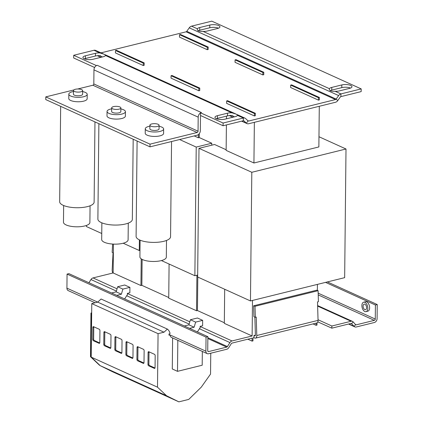 <?xml version="1.0" encoding="UTF-8"?>
<svg xmlns="http://www.w3.org/2000/svg" width="423" height="423" viewBox="0 0 423 423"><rect width="100%" height="100%" fill="white"/><g stroke="black" fill="none" stroke-linecap="round" stroke-linejoin="round"><path stroke-width="0.63" d="M363.103 306.13A2.871 1.644 76.1 0 1 364.155 304.126A2.871 1.644 76.1 0 1 366.577 307.706A2.871 1.644 76.1 0 1 365.53 309.705A2.871 1.644 76.1 0 1 363.103 306.13M125.911 377.718L118.197 373.9L126.911 378.141M117.197 373.477L118.197 373.9M114.86 372.711L107.146 368.888L115.86 373.128M106.147 368.47L107.146 368.888M136.957 382.73L129.248 378.908L137.961 383.153M128.243 378.49L129.248 378.908M148.008 387.743L140.293 383.92L149.007 388.161M139.294 383.502L140.293 383.92M170.104 397.763L162.39 393.94L171.109 398.186M161.39 393.522L162.39 393.94M159.059 392.75L151.344 388.933L160.058 393.173M150.345 388.51L151.344 388.933M90.062 205.79L89.888 222.487A13.208 4.457 -179.4 0 1 84.669 225.977A13.208 4.457 -179.4 0 1 70.789 226.289A13.208 4.457 -179.4 0 1 63.471 222.212L63.646 205.515M60.663 106.347L59.664 201.739A17.232 5.816 0.6 0 0 69.208 207.053A17.232 5.816 0.6 0 0 87.318 206.646A17.232 5.816 0.6 0 0 94.123 202.099L94.964 121.898M87.207 94.329L87.164 98.76A9.19 3.104 -179.4 0 1 83.532 101.187A9.19 3.104 -179.4 0 1 73.877 101.404A9.19 3.104 -179.4 0 1 68.785 98.57L68.833 94.133A9.19 3.104 0.6 0 0 73.925 96.967A9.19 3.104 0.6 0 0 83.58 96.751A9.19 3.104 0.6 0 0 87.207 94.329A9.19 3.104 0.6 0 0 82.644 91.595M73.454 91.495A9.19 3.104 0.6 0 0 72.46 91.712A9.19 3.104 0.6 0 0 68.833 94.133M73.465 90.506L73.428 94.181A4.595 1.549 0.6 0 0 75.971 95.598A4.595 1.549 0.6 0 0 80.798 95.492A4.595 1.549 0.6 0 0 82.617 94.281L82.654 90.601A4.595 1.549 0.6 0 0 80.106 89.184A4.595 1.549 0.6 0 0 75.278 89.295A4.595 1.549 0.6 0 0 73.465 90.506A4.595 1.549 0.6 0 0 76.008 91.923A4.595 1.549 0.6 0 0 80.841 91.817A4.595 1.549 0.6 0 0 82.654 90.601M128.28 223.122L128.106 239.825A13.208 4.457 -179.4 0 1 122.887 243.31A13.208 4.457 -179.4 0 1 109.007 243.622A13.208 4.457 -179.4 0 1 101.689 239.545L101.864 222.847M98.882 123.68L97.882 219.072A17.232 5.816 0.6 0 0 107.426 224.386A17.232 5.816 0.6 0 0 125.536 223.979A17.232 5.816 0.6 0 0 132.341 219.431L133.182 139.23M125.43 111.661L125.382 116.092A9.19 3.104 -179.4 0 1 121.75 118.519A9.19 3.104 -179.4 0 1 112.095 118.736A9.19 3.104 -179.4 0 1 107.003 115.902L107.051 111.466A9.19 3.104 0.6 0 0 112.143 114.3A9.19 3.104 0.6 0 0 121.798 114.083A9.19 3.104 0.6 0 0 125.43 111.661A9.19 3.104 0.6 0 0 120.862 108.928M111.672 108.827A9.19 3.104 0.6 0 0 110.678 109.044A9.19 3.104 0.6 0 0 107.051 111.466M111.683 107.839L111.646 111.513A4.595 1.549 0.6 0 0 114.189 112.93A4.595 1.549 0.6 0 0 119.022 112.825A4.595 1.549 0.6 0 0 120.835 111.614L120.872 107.934A4.595 1.549 0.6 0 0 118.329 106.517A4.595 1.549 0.6 0 0 113.496 106.628A4.595 1.549 0.6 0 0 111.683 107.839A4.595 1.549 0.6 0 0 114.231 109.256A4.595 1.549 0.6 0 0 119.059 109.15A4.595 1.549 0.6 0 0 120.872 107.934M166.498 240.454L166.324 257.158A13.208 4.457 -179.4 0 1 161.11 260.642A13.208 4.457 -179.4 0 1 147.225 260.954A13.208 4.457 -179.4 0 1 139.907 256.877L140.082 240.179M137.1 141.012L136.1 236.404A17.232 5.816 0.6 0 0 145.649 241.718A17.232 5.816 0.6 0 0 163.754 241.311A17.232 5.816 0.6 0 0 170.559 236.764L171.558 141.525M163.648 128.994L163.601 133.425A9.19 3.104 -179.4 0 1 159.973 135.852A9.19 3.104 -179.4 0 1 150.313 136.069A9.19 3.104 -179.4 0 1 145.221 133.234L145.269 128.798A9.19 3.104 0.6 0 0 150.361 131.632A9.19 3.104 0.6 0 0 160.016 131.416A9.19 3.104 0.6 0 0 163.648 128.994A9.19 3.104 0.6 0 0 159.08 126.26M149.89 126.16A9.19 3.104 0.6 0 0 148.901 126.377A9.19 3.104 0.6 0 0 145.269 128.798M149.901 125.171L149.864 128.846A4.595 1.549 0.6 0 0 152.412 130.263A4.595 1.549 0.6 0 0 157.24 130.157A4.595 1.549 0.6 0 0 159.053 128.946L159.09 125.266A4.595 1.549 0.6 0 0 156.547 123.849A4.595 1.549 0.6 0 0 151.72 123.96A4.595 1.549 0.6 0 0 149.901 125.171A4.595 1.549 0.6 0 0 152.449 126.588A4.595 1.549 0.6 0 0 157.277 126.482A4.595 1.549 0.6 0 0 159.09 125.266M218.649 25.544A6.319 2.131 -179.4 0 1 219.939 26.85A6.319 2.131 -179.4 0 1 217.443 28.515L207.381 31.006A6.319 2.131 -179.4 0 1 203.056 31.392C198.932 31.699 197.028 30.837 197.361 28.806A6.319 2.131 -179.4 0 1 199.741 27.537L209.797 25.052A6.319 2.131 -179.4 0 1 218.649 25.544M350.683 85.42A6.319 2.131 -179.4 0 1 351.968 86.726A6.319 2.131 -179.4 0 1 349.472 88.396L339.415 90.882A6.319 2.131 -179.4 0 1 335.085 91.268C330.96 91.574 329.062 90.712 329.39 88.682A6.319 2.131 -179.4 0 1 331.769 87.413L341.826 84.928A6.319 2.131 -179.4 0 1 350.683 85.42M237.536 115.384A6.319 2.131 -179.4 0 1 235.156 116.653L225.094 119.138A6.319 2.131 -179.4 0 1 218.458 119.286A6.319 2.131 -179.4 0 1 214.958 117.34A6.319 2.131 -179.4 0 1 217.454 115.675L227.511 113.184A6.319 2.131 -179.4 0 1 231.836 112.798L235.764 113.967L237.652 115.061L237.536 115.384L243.373 118.028L223.101 123.04L200.518 112.798L201.433 112.571L97.195 65.301L96.285 65.528L73.697 55.286L73.671 57.988L94.604 67.484M105.507 55.508A6.319 2.131 -179.4 0 1 103.127 56.777L93.065 59.262A6.319 2.131 -179.4 0 1 86.424 59.41A6.319 2.131 -179.4 0 1 82.929 57.465A6.319 2.131 -179.4 0 1 85.42 55.799L95.482 53.309A6.319 2.131 -179.4 0 1 99.807 52.923L103.735 54.091L105.618 55.186L105.507 55.508L231.836 112.798M367.793 308.256A4.88 2.792 76.1 0 1 366.011 311.656A4.88 2.792 76.1 0 1 361.887 305.575A4.88 2.792 76.1 0 1 363.669 302.175A4.88 2.792 76.1 0 1 367.793 308.256M363.669 302.175L365.498 301.726A4.88 2.792 76.1 0 1 369.623 307.801A4.88 2.792 76.1 0 1 367.841 311.201L366.011 311.656M255.392 335.175L253.948 335.529L253.927 337.691L254.662 338.025A3.447 1.972 -103.9 0 0 255.524 338.125A3.447 1.972 -103.9 0 0 256.782 335.524L256.238 317.054L255.323 317.282L255 306.294L253.61 305.797L253.932 316.79L255.323 317.282M255.212 335.735L253.948 335.529M318.038 319.735L331.865 326.006L331.844 328.169L351.037 323.426A1.147 0.857 -65.6 0 1 351.502 323.458A1.147 0.857 -65.6 0 1 351.725 323.627L353.12 321.866L355.569 324.631A1.147 0.857 114.4 0 0 355.791 324.795A1.147 0.857 114.4 0 0 356.256 324.832L374.339 320.359A1.147 0.857 114.4 0 0 375.264 319.053L318.175 293.16M317.636 306.104L351.058 321.263L331.865 326.006M226.146 149.747L214.546 144.486L198.995 148.33L197.647 276.991L250.464 300.943L344.66 277.657L346.003 148.996L318.974 136.735M226.405 124.922L226.136 150.387L253.932 162.992L318.863 146.94L319.291 106.273M198.995 148.33L251.807 172.283L346.003 148.996M123.199 243.23L139.278 250.522L139.976 250.347M86.477 225.433L86.466 226.569L101.753 233.501M197.245 29.282L197.361 28.806L191.524 26.163L211.796 21.15L361.194 88.904L361.168 91.606L340.896 96.618A1.147 0.857 -65.6 0 0 340.245 97.094L337.766 100.6A4.019 3.003 114.4 0 1 335.487 102.271L248.661 123.733A4.019 3.003 114.4 0 1 247.043 123.611A4.019 3.003 114.4 0 1 246.408 123.183L243.986 120.888A1.147 0.857 -65.6 0 0 243.807 120.767A1.147 0.857 -65.6 0 0 243.347 120.735L223.074 125.742L200.491 115.5L200.518 112.798M168.74 297.528L141.853 285.335L140.938 285.557L113.142 272.951L93.034 277.922A3.447 2.575 114.4 0 0 90.95 279.55L88.941 282.738M317.837 321.892L331.844 328.169M247.836 339.198L252.066 341.118L252.98 340.89L253.012 337.919L253.927 337.691M206.043 337.126L207.873 336.671L68.896 273.644L67.067 274.099L206.043 337.126L205.895 351.18A3.447 2.575 114.4 0 0 207.217 353.644A3.447 2.575 114.4 0 0 208.608 353.744L226.696 349.276A3.447 2.575 114.4 0 0 228.774 347.648L231.296 343.656A1.147 0.857 -65.6 0 1 231.989 343.111L252.097 338.141L252.066 341.118M189.144 324.081L126.667 295.751L124.658 298.934M184.343 325.985L125.89 299.495M126.667 295.751A3.447 2.575 -65.6 0 1 127.365 294.905L127.381 293.382L129.85 292.774L129.903 287.365L122.887 289.099L121.369 294.223L116.769 295.36M207.873 336.671L207.725 350.73A1.147 0.857 114.4 0 0 208.169 351.55A1.147 0.857 114.4 0 0 208.629 351.582L226.717 347.114A1.147 0.857 114.4 0 0 227.41 346.569L229.932 342.577L199.423 328.745A3.447 2.575 -65.6 0 1 200.121 327.899L200.137 326.376L202.606 325.768L202.659 320.359L195.643 322.099L194.125 327.217L189.525 328.354M229.932 342.577A3.447 2.575 -65.6 0 1 232.01 340.954L252.124 335.978L224.327 323.373L224.682 289.253M224.333 322.738L197.446 310.545L196.531 310.768L168.735 298.162L169.089 264.042M348.832 323.97L354.173 326.392L351.227 323.399M199.423 328.745L197.414 331.928M317.948 321.517L317.948 321.866M351.058 321.263A3.447 2.575 -65.6 0 1 352.449 321.369A3.447 2.575 -65.6 0 1 353.12 321.866M355.569 324.631L354.173 326.392A3.447 2.575 114.4 0 0 354.844 326.889A3.447 2.575 114.4 0 0 356.229 326.995L374.318 322.522A3.447 2.575 114.4 0 0 377.094 318.598L377.242 304.544L375.413 304.999L375.264 319.053M253.61 305.797L316.716 290.199L318.101 290.696L318.424 301.684L317.509 301.911L318.054 320.375A3.447 1.972 76.1 0 1 316.801 322.982L255.524 338.125M254.688 335.862A1.147 0.656 -103.9 0 0 254.974 335.899A1.147 0.656 -103.9 0 0 255.392 335.027L254.868 317.118M318.101 290.696L255 306.294M113.052 252.848L112.169 269.937A3.447 1.972 -103.9 0 0 112.909 273.009M113.353 253.012L112.174 252.362L112.608 244.055M95.075 302.783L68.24 290.612A3.447 2.575 -65.6 0 1 66.919 288.153L97.724 302.122L91.77 303.603L91.209 357.118L100.24 365.673L112.587 371.785L178.876 401.85L188.748 399.407L201.29 387.14L210.543 374.069L210.765 353.216M207.217 353.644L171.5 337.443A3.447 2.575 114.4 0 1 170.178 335L205.895 351.18M67.067 274.099L66.919 288.153M325.546 282.379L375.413 304.999M327.376 281.93L377.242 304.544M316.108 323.151L316.087 325.292L317.001 325.065L317.023 322.897M316.087 325.292L313.036 323.912M252.124 335.978L252.494 300.441M317.424 284.388L317.361 290.432M141.853 285.335L142.123 259.389M140.938 285.557L141.219 258.844M113.443 244.103L113.142 272.951M197.446 310.545L197.795 277.06M196.531 310.768L196.901 275.23M251.807 172.283L250.464 300.943M139.389 239.867L139.278 250.522M161.422 260.563L194.871 275.733L197.668 275.04M179.606 139.537L196.219 147.072L211.764 143.228L199.254 137.554L199.296 133.642M194.236 135.92L198.339 137.782L199.254 137.554M196.219 147.072L194.871 275.733M211.764 143.228L211.743 145.179M235.082 59.886L235.056 62.318L262.852 74.924L263.767 74.697L263.793 72.264L235.997 59.659L235.082 59.886L262.879 72.492L263.793 72.264M179.489 34.675L179.463 37.108L207.259 49.713L208.174 49.486L208.201 47.053L180.404 34.448L179.489 34.675L207.286 47.281L208.201 47.053M290.675 85.097L290.649 87.529L318.445 100.135L319.36 99.907L319.381 97.475L291.59 84.87L290.675 85.097L318.466 97.702L319.381 97.475M361.194 88.904L340.922 93.917A4.019 3.003 -65.6 0 0 338.649 95.582L336.169 99.088A1.147 0.857 114.4 0 1 335.518 99.564L248.692 121.031A1.147 0.857 114.4 0 1 248.227 120.994A1.147 0.857 114.4 0 1 248.047 120.872L245.626 118.577A4.019 3.003 -65.6 0 0 244.991 118.154A4.019 3.003 -65.6 0 0 243.373 118.028L243.347 120.735M101.002 52.849L186.115 31.81A1.147 0.857 -65.6 0 0 186.765 31.334L189.245 27.828A4.019 3.003 114.4 0 1 191.524 26.163M255.365 113.301L255.339 115.733L254.424 115.96L226.628 103.355L226.654 100.923L227.569 100.695L255.365 113.301L254.45 113.528L226.654 100.923M144.185 62.879L144.158 65.311L143.244 65.539L115.447 52.933L115.474 50.501L116.388 50.274L144.185 62.879L143.27 63.106L115.474 50.501M199.772 88.09L199.751 90.522L198.836 90.749L171.04 78.144L171.061 75.712L171.976 75.484L199.772 88.09L198.858 88.317L171.061 75.712M96.285 65.528L96.28 65.687A4.019 3.003 -65.6 0 0 93.959 69.88L93.811 83.934A1.147 0.857 -65.6 0 1 92.886 85.24L197.118 132.51A1.147 0.857 114.4 0 0 198.043 131.204L198.191 117.15A4.019 3.003 114.4 0 1 200.518 112.957M197.118 132.51L150.017 144.153L149.991 146.855L197.092 135.212A4.019 3.003 114.4 0 0 200.333 130.638L200.476 116.584A1.147 0.857 114.4 0 1 200.83 115.653M96.28 65.687A4.019 3.003 -65.6 0 1 97.195 65.301M223.101 123.04L223.074 125.742M73.697 55.286L93.969 50.274L99.807 52.923M84.346 58.829A6.319 2.131 -179.4 0 1 85.393 58.501L95.455 56.01A6.319 2.131 -179.4 0 1 99.78 55.625L102.366 56.962M216.375 118.704A6.319 2.131 -179.4 0 1 217.422 118.377L227.484 115.891A6.319 2.131 -179.4 0 1 231.809 115.5L232.602 115.685M232.248 115.564L234.395 116.838M103.63 54.044L95.593 50.4A4.019 3.003 114.4 0 0 93.969 50.274M100.214 55.688L100.574 55.81M100.891 57.327L97.639 55.852A4.019 3.003 -65.6 0 1 97.348 55.699M198.107 30.831A6.319 2.131 -179.4 0 1 199.709 30.239L209.771 27.754A6.319 2.131 -179.4 0 1 218.49 28.188M330.136 90.707A6.319 2.131 -179.4 0 1 331.743 90.115L341.8 87.63A6.319 2.131 -179.4 0 1 350.524 88.063M203.056 31.392L329.39 88.682L329.274 89.158M149.991 146.855L45.758 99.585L45.784 96.883L73.761 89.967M77.647 89.004L92.886 85.24M150.017 144.153L45.784 96.883M226.495 116.135L226.469 118.8M253.932 162.992L254.36 122.321M318.466 97.702L318.445 100.135M254.424 115.96L254.45 113.528M207.286 47.281L207.259 49.713M143.244 65.539L143.27 63.106M198.339 137.782L198.376 134.577M262.879 72.492L262.852 74.924M198.836 90.749L198.858 88.317M91.209 357.07L100.145 365.578M91.675 312.787L90.956 313.057L91.664 313.448M90.728 356.309L91.072 313.179M168.999 334.461L170.178 335L168.994 335.169L169.004 333.98L170.104 333.477A11.484 8.587 114.4 0 0 167.381 329.083L164.008 332.198L158.065 333.662L157.504 387.182L166.535 395.732L100.24 365.673M157.504 387.182L91.209 357.118M103.894 332.457L103.772 344.348A1.147 0.656 -103.9 0 0 104.455 345.744L110.154 348.33A1.147 0.656 -103.9 0 0 110.44 348.362A1.147 0.656 -103.9 0 0 110.858 347.563L110.985 335.672A1.147 0.656 -103.9 0 0 110.297 334.276L104.603 331.69A1.147 0.656 -103.9 0 0 104.312 331.658A1.147 0.656 -103.9 0 0 103.894 332.457L104.809 332.229L104.687 344.121A1.147 0.656 -103.9 0 0 105.369 345.517L110.794 347.981M158.065 333.662L91.77 303.603M164.008 332.198L97.713 302.133L101.086 299.019L167.381 329.083M92.849 327.444L92.722 339.336A1.147 0.656 -103.9 0 0 93.404 340.737L99.104 343.317A1.147 0.656 -103.9 0 0 99.389 343.354A1.147 0.656 -103.9 0 0 99.807 342.551L99.934 330.659A1.147 0.656 -103.9 0 0 99.252 329.263L93.552 326.678A1.147 0.656 -103.9 0 0 93.266 326.646A1.147 0.656 -103.9 0 0 92.849 327.444L93.763 327.217L93.636 339.114A1.147 0.656 -103.9 0 0 94.318 340.51L99.743 342.968M114.945 337.464L114.818 349.361A1.147 0.656 -103.9 0 0 115.5 350.757L121.2 353.342A1.147 0.656 -103.9 0 0 121.486 353.374A1.147 0.656 -103.9 0 0 121.909 352.576L122.03 340.679A1.147 0.656 -103.9 0 0 121.348 339.283L115.648 336.703A1.147 0.656 -103.9 0 0 115.363 336.666A1.147 0.656 -103.9 0 0 114.945 337.464L115.86 337.242L115.733 349.134A1.147 0.656 -103.9 0 0 116.415 350.53L121.84 352.988M125.991 342.477L125.869 354.368A1.147 0.656 -103.9 0 0 126.551 355.764L132.251 358.35A1.147 0.656 -103.9 0 0 132.536 358.387A1.147 0.656 -103.9 0 0 132.954 357.583L133.081 345.691A1.147 0.656 -103.9 0 0 132.399 344.296L126.699 341.71A1.147 0.656 -103.9 0 0 126.414 341.678A1.147 0.656 -103.9 0 0 125.991 342.477L126.905 342.249L126.784 354.146A1.147 0.656 -103.9 0 0 127.466 355.542L132.891 358.001M177.824 340.309L177.501 371.336L202.189 365.229L202.337 351.428M177.501 371.336L172.288 368.972L172.61 337.945M166.535 395.732L178.876 401.85M148.092 352.496L147.965 364.393A1.147 0.656 -103.9 0 0 148.647 365.789L154.347 368.37A1.147 0.656 -103.9 0 0 154.633 368.407A1.147 0.656 -103.9 0 0 155.056 367.608L155.178 355.711A1.147 0.656 -103.9 0 0 154.495 354.315L148.796 351.735A1.147 0.656 -103.9 0 0 148.51 351.698A1.147 0.656 -103.9 0 0 148.092 352.496L149.007 352.274L148.88 364.166A1.147 0.656 -103.9 0 0 149.562 365.562L154.987 368.021M137.041 347.489L136.915 359.381A1.147 0.656 -103.9 0 0 137.602 360.777L143.297 363.362A1.147 0.656 -103.9 0 0 143.587 363.394A1.147 0.656 -103.9 0 0 144.005 362.596L144.132 350.704A1.147 0.656 -103.9 0 0 143.445 349.308L137.75 346.723A1.147 0.656 -103.9 0 0 137.459 346.686A1.147 0.656 -103.9 0 0 137.041 347.489L137.956 347.262L137.829 359.153A1.147 0.656 -103.9 0 0 138.517 360.549L143.942 363.013M202.659 320.359L197.451 317.996L190.429 319.735L188.912 324.853L184.317 325.99M195.643 322.099L190.429 319.735M194.125 327.217L188.912 324.853M129.903 287.365L124.695 285.002L117.673 286.736L116.161 291.859L111.561 292.996M122.887 289.099L117.673 286.736M121.369 294.223L116.161 291.859M138.02 346.844A1.147 0.656 -103.9 0 0 137.956 347.262M149.07 351.857A1.147 0.656 -103.9 0 0 149.007 352.274M126.974 341.837A1.147 0.656 -103.9 0 0 126.905 342.249M115.923 336.824A1.147 0.656 -103.9 0 0 115.86 337.242M93.827 326.805A1.147 0.656 -103.9 0 0 93.763 327.217M104.878 331.812A1.147 0.656 -103.9 0 0 104.809 332.229M116.388 291.087L90.95 279.55M232.01 340.954L200.132 326.493M189.811 321.813L127.381 293.499M117.06 288.819L93.034 277.922M226.717 347.114L207.857 338.559M208.629 351.582L207.836 351.222M227.41 346.569L207.862 337.707M355.405 324.446L356.256 324.832M318.228 294.91L374.339 320.359M318.054 320.375L256.782 335.524M335.518 99.564L186.115 31.81M247.772 120.613L248.692 121.031M198.043 131.204L93.811 83.934M93.959 69.88L198.191 117.15M243.595 120.714L243.986 120.888M241.834 121.105L246.408 123.183L248.047 120.872M97.56 55.677L101.092 57.279M229.589 115.553L233.121 117.155M186.765 31.334L336.169 99.088L337.766 100.6M335.085 91.268L340.922 93.917L340.896 96.618M338.649 95.582L189.245 27.828M95.455 56.01L95.482 53.309M85.42 55.799L85.393 58.501M227.484 115.891L227.511 113.184M217.454 115.675L217.422 118.377M341.8 87.63L341.826 84.928M331.769 87.413L331.743 90.115M209.771 27.754L209.797 25.052M199.741 27.537L199.709 30.239M137.829 359.153L136.915 359.381M138.517 360.549L137.602 360.777M143.825 363.23L143.297 363.362M148.88 364.166L147.965 364.393M149.562 365.562L148.647 365.789M154.871 368.243L154.347 368.37M126.784 354.146L125.869 354.368M127.466 355.542L126.551 355.764M132.774 358.223L132.251 358.35M115.733 349.134L114.818 349.361M116.415 350.53L115.5 350.757M121.724 353.21L121.2 353.342M93.636 339.114L92.722 339.336M94.318 340.51L93.404 340.737M99.627 343.19L99.104 343.317M104.687 344.121L103.772 344.348M105.369 345.517L104.455 345.744M110.678 348.198L110.154 348.33M352.449 321.369L317.62 305.57M354.844 326.889L348.557 324.039M104.888 54.615L235.664 113.919M236.922 114.49L244.991 118.154M229.335 115.579L232.92 117.203M241.633 121.158L247.043 123.611M90.501 356.637L90.956 313.057M99.579 365.308L90.554 356.763"/></g></svg>
